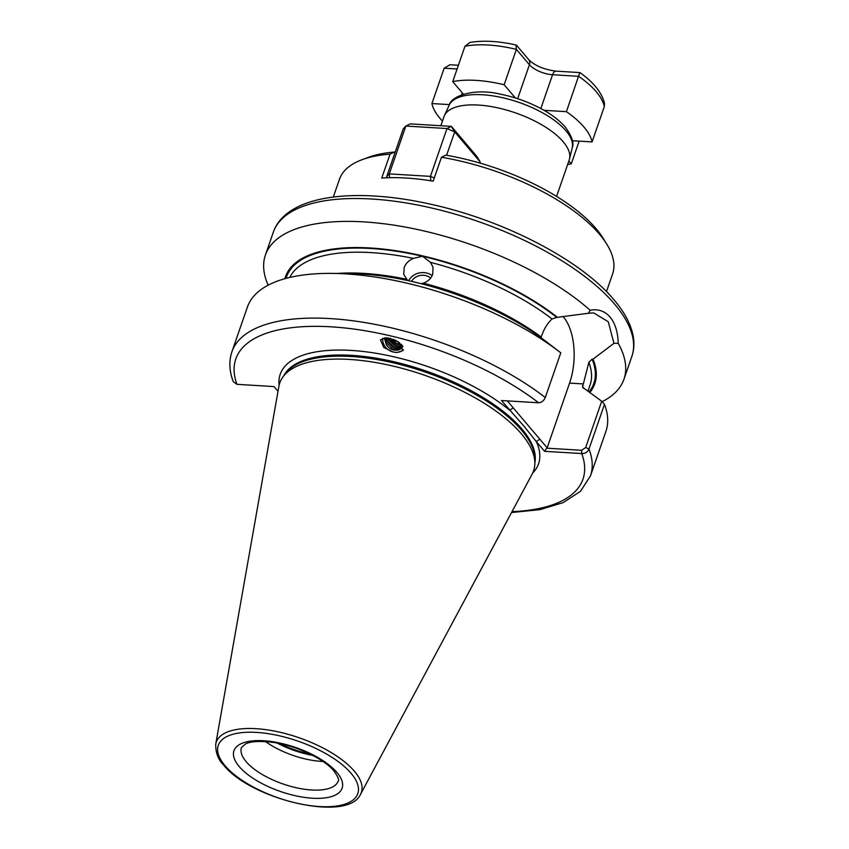 <?xml version="1.0" encoding="UTF-8"?>
<svg xmlns="http://www.w3.org/2000/svg" width="849" height="849" viewBox="0 0 849 849"><rect width="100%" height="100%" fill="white"/><g stroke="black" fill="none" stroke-linecap="round" stroke-linejoin="round"><path stroke-width="1.27" d="M407.69 280.541L403.763 274.397L404.156 267.668C405.737 263.392 408.825 260.303 413.421 258.383L422.526 256.292L430.549 262.362L433.054 267.403L432.703 274.291C431.112 278.536 427.992 281.486 423.343 283.163L420.934 283.651M403.455 349.65A12.342 10.379 34.5 0 1 396.759 352.377A12.342 10.379 34.5 0 1 393.374 352.038L396.653 352.537L403.042 350.552L397.831 341.585L386.826 337.86L380.448 339.833L383.801 347.496L393.374 352.038A12.342 10.379 34.5 0 1 382.729 338.273M556.594 196.416L569.201 160.005A66.254 26.956 -160.9 0 0 569.499 158.996A66.254 26.956 -160.9 0 0 563.163 141.741A66.254 26.956 -160.9 0 0 497.652 107.834A66.254 26.956 -160.9 0 0 444.388 115.676A66.254 26.956 -160.9 0 0 443.995 116.642L440.854 125.737M322.96 761.468A51.195 20.832 19.1 0 1 265.557 741.591M268.167 285.168A189.72 77.185 19.1 0 1 265.397 255.093A189.72 77.185 19.1 0 1 400.112 226.152A189.72 77.185 19.1 0 1 590.182 310.278C598.046 308.718 604.679 310.978 610.07 317.07C615.196 323.395 617.913 332.15 618.221 343.314L613.944 343.336L593.016 359.18L592.114 359.127L588.866 362.385L582.51 387.197L601.708 401.227L604.477 404.315L588.994 449.025C587.529 452.167 585.11 453.684 581.714 453.557L544.58 451.318L536.313 441.586L524.258 426.516L501.483 400.537L538.616 402.776C541.641 402.49 543.859 400.739 545.291 397.534L560.775 352.823A189.72 77.185 19.1 0 0 560.234 352.409A189.72 77.185 19.1 0 0 332.065 273.399A189.72 77.185 19.1 0 0 247.388 307.083L231.904 351.794A189.72 77.185 19.1 0 1 357.97 321.484A189.72 77.185 19.1 0 1 545.291 397.534M278.886 386.369A134.301 54.633 19.1 0 1 282.823 377.083A134.301 54.633 19.1 0 1 393.671 366.227A134.301 54.633 19.1 0 1 521.35 433.786A134.301 54.633 19.1 0 1 534.817 464.339A134.301 54.633 19.1 0 1 532.153 474.071L360.56 794.25A76.792 31.243 19.1 0 0 354.373 771.21A76.792 31.243 19.1 0 0 274.683 731.127A76.792 31.243 19.1 0 0 215.742 744.095L278.886 386.369M596.072 228.646A138.525 56.352 19.1 0 1 603.204 238.378L606.865 244.31A144.553 58.804 -160.9 0 0 599.415 234.154A144.553 58.804 -160.9 0 0 441.448 157.256L445.874 155.155A138.525 56.352 19.1 0 1 596.072 228.646M606.483 291.632L612.585 274.004A144.553 58.804 -160.9 0 0 606.865 244.31M390.031 154.157A144.553 58.804 -160.9 0 0 362.268 159.612L368.806 157.203A138.525 56.352 19.1 0 1 394.456 152.056L390.031 154.157L381.742 178.078A144.553 58.804 19.1 0 1 433.17 181.177L441.448 157.256M362.268 159.612A144.553 58.804 -160.9 0 0 339.409 179.415L333.296 197.042M385.616 337.828L386.072 342.55L393.278 349.438L396.483 349.947L402.84 346.572A9.933 8.352 34.5 0 1 402.585 346.965A9.933 8.352 34.5 0 1 396.303 350.223A9.933 8.352 34.5 0 1 386.263 344.577L385.308 337.838M386.794 337.849L387.367 340.672L394.573 347.549L397.778 348.069L402.776 346.307M402.861 346.445L397.343 348.706L394.127 348.196L386.932 341.309L386.337 337.838M388.418 338.019L395.867 345.67L399.072 346.18L402.277 345.543M402.5 345.851L398.637 346.827L395.422 346.307L388.226 339.43L387.802 337.944M390.699 338.496L397.162 343.792L401.195 344.259M401.662 344.758L396.716 344.429L389.818 338.284M394.912 340.003L398.202 341.829M399.762 342.954L392.938 339.186M384.332 337.923L386.263 344.577M423.343 283.163A159.601 64.927 19.1 0 1 541.238 337.053L541.864 335.228C544.22 328.563 547.605 323.151 552.03 318.98L556.7 317.399L588.421 313.27L590.182 310.278M394.997 152.693L394.456 152.056M231.904 351.794C228.795 361.165 229.251 371.13 233.284 381.689L236.956 384.332L273.972 386.571L278.016 391.325M560.234 352.409L543.944 339.865A163.634 66.572 19.1 0 0 349.565 273.558L332.065 273.399M593.016 359.18A163.634 66.572 19.1 0 1 590.044 392.217M618.221 343.314A189.72 77.185 19.1 0 1 623.941 379.248A189.72 77.185 19.1 0 1 602.132 401.704M604.477 404.315A189.72 77.185 19.1 0 1 605.942 431.239L590.458 475.949A189.72 77.185 19.1 0 0 588.994 449.025L585.683 447.497L601.708 401.227M284.914 278.684A163.634 66.572 19.1 0 1 393.129 250.317A163.634 66.572 19.1 0 1 557.602 317.462M507.32 400.887L547.159 447.837L546.671 448.176L581.607 450.288L585.683 447.497M547.159 447.837L569.573 383.101A48.489 25.12 93.5 0 0 562.972 316.401M613.944 343.336L608.266 321.739L593.653 312.878L588.421 313.27M512.021 511.639A183.692 74.733 19.1 0 0 581.714 453.557L581.607 450.288M544.58 451.318L546.671 448.176M532.673 473.052A136.71 55.62 19.1 0 0 536.313 441.586L539.784 439.135M279.109 385.255A136.71 55.62 19.1 0 1 361.833 351.327A136.71 55.62 19.1 0 1 509.74 410.269L513.21 407.828M411.489 281.38A12.045 10.655 166.6 0 1 430.623 278.101M408.581 280.732A15.059 13.319 166.6 0 1 432.162 275.628M572.385 140.722L592.082 141.91L604.318 106.56A84.316 34.3 -160.9 0 0 578.657 76.314L552.55 74.733A18.073 7.354 19.1 0 1 529.415 64.726L516.383 49.369L504.147 84.73A84.316 34.3 -160.9 0 0 452.719 81.621L463.395 94.207M464.965 46.271L469.975 42.45C483.07 40.232 498.416 41.07 516.022 44.976L516.383 49.369A84.316 34.3 -160.9 0 0 464.965 46.271L452.719 81.621M515.375 97.964L504.147 84.73M579.506 73.439L566.41 111.665L544.018 110.317M592.082 141.91A84.316 34.3 -160.9 0 0 566.41 111.665M579.145 141.125L571.281 163.836L568.862 160.981M567.663 164.462A84.316 34.3 -160.9 0 0 571.281 163.836M458.386 65.256L449.938 64.747L444.165 68.196L431.918 103.546A84.316 34.3 -160.9 0 0 442.456 121.099M449.461 104.607L431.918 103.546M604.318 106.56L604.456 103.1C601.612 92.318 593.43 82.151 579.899 72.59L556.063 71.146C543.944 69.533 534.838 65.702 528.757 59.685A7.227 5.434 -40.3 0 1 529.415 64.726L517.657 98.696M479.77 163.019L480.163 161.883L476.82 156.375L451.36 126.363L410.216 123.89L405.854 126.055L389.288 173.886L430.422 176.369L446.988 128.539L405.854 126.055L403.275 128.772L386.709 176.603L387.42 177.77M480.163 161.883L454.693 131.882L446.595 155.282M454.693 131.882L451.36 126.363L446.988 128.539L454.693 131.882M434.253 178.025L430.422 176.369L430.836 180.795M389.638 177.696L389.288 173.886L386.709 176.603M449.174 105.191C451.243 95.555 475.27 87.956 500.167 94.133C513.836 96.828 526.868 101.36 539.242 107.706C550.481 113.533 559.162 119.996 565.296 127.074C572.003 136.381 574.306 143.29 572.215 147.8A65.15 26.51 -160.9 0 0 565.986 130.831A65.15 26.51 -160.9 0 0 501.557 97.486A65.15 26.51 -160.9 0 0 449.174 105.191L444.388 115.676M239.185 766.53A57.212 23.273 19.1 0 1 263.657 740.753A57.212 23.273 19.1 0 1 336.894 772.431A57.212 23.273 19.1 0 1 312.432 798.219A57.212 23.273 19.1 0 1 239.185 766.53M241.466 747.534A51.195 20.832 -160.9 0 0 246.136 761.649A51.195 20.832 -160.9 0 0 297.702 788.052A51.195 20.832 -160.9 0 0 338.22 781.038C339.367 780.178 337.998 776.877 334.103 771.125C324.18 758.666 294.232 744.573 270.629 742.068C258.361 740.922 250.009 741.538 245.594 743.915L241.466 747.534M310.235 754.103A52.999 21.565 19.1 0 1 280.117 743.671M312.825 755.419A52.882 21.512 19.1 0 1 277.262 743.108M265.397 255.093L273.314 232.212A189.72 77.185 19.1 0 1 423.471 206.211A189.72 77.185 19.1 0 1 614.57 304.069A189.72 77.185 19.1 0 1 631.868 356.378L623.941 379.248M283.789 375.714A133.091 54.145 19.1 0 1 391.559 361.196A133.091 54.145 19.1 0 1 521.933 429.042A133.091 54.145 19.1 0 1 534.891 462.673M284.107 375.279A133.091 54.145 19.1 0 1 392.514 361.833A133.091 54.145 19.1 0 1 521.806 429.435A133.091 54.145 19.1 0 1 534.912 462.121M282.823 377.083L285.02 373.995A133.219 54.198 19.1 0 1 394.976 363.234A133.219 54.198 19.1 0 1 521.626 430.252A133.219 54.198 19.1 0 1 534.987 460.551L534.817 464.339M225.017 765.681A73.81 30.033 19.1 0 1 256.578 732.411A73.81 30.033 19.1 0 1 351.062 773.28A73.81 30.033 19.1 0 1 319.5 806.55A73.81 30.033 19.1 0 1 225.017 765.681M582.563 385.743A159.601 64.927 19.1 0 1 583.252 388.163M588.866 362.385A159.601 64.927 19.1 0 1 590.087 384.99L588.102 390.731M592.114 359.127A162.615 66.158 19.1 0 1 589.27 391.633M337.286 273.442A159.601 64.927 19.1 0 1 406.215 279.183M289.742 277.453A159.601 64.927 19.1 0 1 413.421 258.383M430.549 262.362A159.601 64.927 19.1 0 1 552.03 318.98M286.06 278.366A162.615 66.158 19.1 0 1 422.526 256.292A162.615 66.158 19.1 0 1 556.7 317.399M236.956 384.332A183.692 74.733 19.1 0 1 331.312 326.833A183.692 74.733 19.1 0 1 538.616 402.776M583.189 383.928L569.573 383.101M556.063 71.146A7.227 3.746 -86.5 0 0 552.55 74.733L540.834 108.545M462.27 92.87L461.601 94.812M457.102 68.971L444.165 68.196M273.314 232.212C286.081 195.206 353.863 186.674 432.045 204.524C505.144 220.74 581.236 260.314 614.029 299.856C624.662 312.326 631.083 324.541 633.258 336.522C634.468 343.484 634.001 350.106 631.868 356.378M215.742 744.095C215.572 752.745 218.204 759.717 223.627 765.034C250.731 799.567 348.228 822.968 360.56 794.25M511.544 512.541L539.964 509.633L563.195 502.597L580.408 491.359L590.458 475.949M572.215 147.8L569.499 158.996M516.542 45.294L528.757 59.685"/></g></svg>
